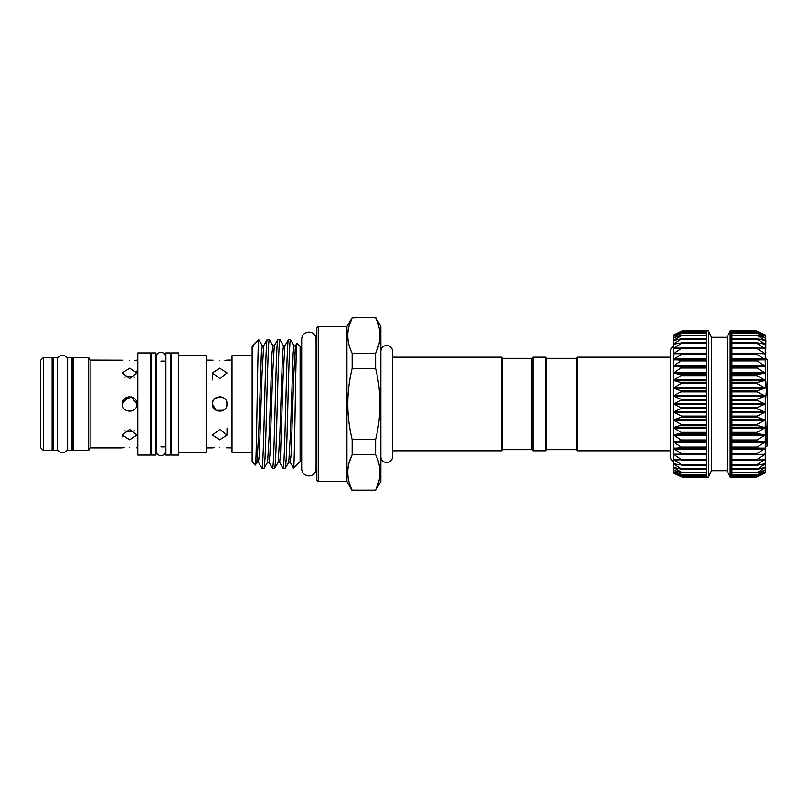 <?xml version="1.0" encoding="UTF-8"?>
<svg xmlns="http://www.w3.org/2000/svg" width="808" height="808" viewBox="0 0 808 808"><rect width="100%" height="100%" fill="white"/><g stroke="black" fill="none" stroke-linecap="round" stroke-linejoin="round"><path stroke-width="1.21" d="M160.923 455.631A4.383 4.383 0 0 0 165.317 451.248L165.317 356.752A4.383 4.383 0 0 0 160.923 352.369A4.383 4.383 0 0 0 156.54 356.752L156.54 451.248A4.383 4.383 0 0 0 160.923 455.631M308.898 332.098A7.201 7.201 0 0 0 301.697 339.289L301.697 468.711A7.201 7.201 0 0 0 308.898 475.902A7.201 7.201 0 0 0 316.09 468.711L316.09 339.289A7.201 7.201 0 0 0 308.898 332.098M576.276 449.632L576.276 358.368L577.447 357.197L577.447 450.803L576.276 449.632L546.44 449.632L546.44 358.368L545.269 357.197L532.977 357.197L532.977 450.803L545.269 450.803L545.269 357.197M673.397 461.721L673.397 459.378L682.164 465.055L673.397 463.792L682.164 469.317L673.397 467.398L682.164 472.69L673.397 470.145L682.164 475.144L673.397 471.993L682.164 476.629L673.397 472.922L682.174 477.134L673.397 473.044L673.933 473.135L673.397 472.922L673.397 471.993L673.933 472.135L673.397 471.993L673.397 470.145L673.933 470.216L673.397 470.145L673.397 467.398L673.933 467.408L673.397 467.398L673.397 459.378L673.933 459.247L673.397 459.378L673.397 448.379L682.164 454.126L673.397 454.217L682.164 459.964L673.933 459.247L673.397 461.721A5.848 5.848 0 0 1 670.478 456.661L670.478 351.349A5.848 5.848 0 0 1 673.397 346.279L673.397 356.409M673.397 441.936L673.397 434.987L682.164 440.491L673.397 441.936L682.164 447.602L673.397 448.379L673.397 412.019L681.588 416.09L682.164 416.615L681.588 417.211L673.397 419.918L682.164 424.897L673.397 427.614L682.164 432.886L673.397 434.987M673.397 395.981L673.397 388.082L682.164 391.213L673.397 395.981L682.164 399.667L673.397 404L682.164 408.171L673.397 412.019L673.397 380.386L682.164 382.941L673.397 388.082M706.748 331.351L682.164 331.351L673.397 336.007L682.164 332.825L673.397 337.855L682.164 335.249L673.397 340.602L682.164 338.613L673.397 344.208L682.164 342.855L673.397 348.622L682.164 347.925L673.397 353.783L682.164 353.752L673.397 359.621L673.397 346.279M706.748 330.866L706.748 477.134L708.505 477.134L711.505 470.7L727.15 470.7L727.15 337.3L711.505 337.3L708.505 330.866L682.174 330.866L673.397 335.078L682.164 331.351M682.164 476.629L681.588 476.437M682.164 475.144L681.588 475.023M682.164 472.69L681.588 472.66M682.164 469.317L681.588 469.367M682.164 465.055L681.588 465.186M682.164 459.964L681.588 460.186M682.164 454.126L681.588 454.419M682.164 374.952L673.397 380.386L673.397 373.013L682.164 374.952M682.164 367.357L673.397 373.013L673.397 366.064L682.164 367.357M682.164 360.257L673.397 366.064L673.397 359.621L682.164 360.257M727.15 337.3L730.159 330.866L731.907 330.866L731.907 477.134L730.159 477.134L730.159 330.866M727.15 470.7L730.159 477.134M765.257 335.078L756.48 330.866L765.257 334.956L765.257 336.007L757.066 331.704L765.257 335.078M765.257 404.273L765.257 472.922L757.066 476.437L765.257 472.003L757.066 475.023L765.257 470.155L757.066 472.66L765.257 467.418L757.066 469.367L765.257 463.812L757.066 465.186L757.066 464.56L765.257 459.409L757.066 460.186L757.066 459.449L765.257 454.248L757.066 454.419L757.066 453.581L765.257 448.41L757.066 447.965L757.066 447.046L765.257 441.976L757.066 440.926L757.066 439.936L765.257 435.027L757.066 433.381L757.066 432.331L765.257 427.654L757.066 425.442L757.066 424.351L765.257 419.968L757.066 417.211L757.066 416.09L765.257 412.06L757.066 408.808L757.066 407.666L765.257 404.04L757.066 400.334L757.066 399.192L765.257 396.031L757.066 391.91L757.066 390.789L765.257 388.123L757.066 383.649L757.066 382.558L765.257 380.427L757.066 375.669L757.066 374.619L765.257 373.054L757.066 368.064L757.066 367.074L765.257 366.095L757.066 360.954L757.066 360.035L765.257 359.651L757.066 354.419L757.066 353.581L765.257 353.813L757.066 348.551L757.066 347.814L765.257 348.642L757.066 343.44L757.066 342.814L765.257 344.228L757.066 339.148L757.066 338.633L765.257 340.623L757.066 335.34L765.257 337.865L757.066 332.977L765.257 336.007L765.257 340.602L765.843 339.885L765.257 339.663M731.907 476.861L757.066 476.861L764.732 473.135M765.257 471.993L764.732 472.135M765.257 470.145L764.732 470.216M765.257 467.398L764.732 467.408L765.257 467.377M765.257 463.792L764.732 463.731M765.257 459.378L764.732 459.247M765.257 454.217L764.732 454.025M765.843 339.885L765.257 388.082M764.732 340.592L765.257 340.623L765.257 353.783L765.257 352.268L765.843 352.268M765.257 395.981L765.257 404L767.6 375.882L767.6 360.115L765.843 358.368M502.556 358.368L502.556 449.632L531.815 449.632L531.815 358.368L502.556 358.368L501.384 357.197L392.557 357.197L392.557 351.339A5.848 5.848 0 0 0 386.709 345.491A5.848 5.848 0 0 0 380.861 351.339M502.556 449.632L501.384 450.803L501.384 357.197M501.384 450.803L392.557 450.803L392.557 456.661A5.848 5.848 0 0 1 386.709 462.509A5.848 5.848 0 0 1 380.861 456.661M316.504 479.77L316.504 328.23L318.251 326.472L318.251 481.528L316.504 479.77M316.504 343.562A2.929 2.929 0 0 1 316.09 345.056M316.504 464.438A2.929 2.929 0 0 0 316.09 462.944M378.841 481.437L375.619 490.153L380.861 481.528L380.861 326.472L375.619 317.413L352.157 317.847C346.359 329.614 346.359 341.441 352.157 353.338L375.619 353.338C381.426 341.582 381.426 329.745 375.619 317.847M378.841 344.632L375.619 353.338L375.619 368.509L352.157 368.509C346.359 392.183 346.359 415.837 352.157 439.491L375.619 439.491C381.426 415.837 381.426 392.183 375.619 368.509M375.619 439.491L375.619 454.662L352.157 454.662C346.359 466.418 346.359 478.255 352.157 490.153L375.619 490.153C381.426 478.386 381.426 466.559 375.619 454.662M375.619 490.587L352.157 490.587L346.925 481.528L346.925 326.472L352.157 317.847L348.945 326.563M349.006 463.166L352.157 454.662L352.157 439.491M352.157 368.509L352.157 353.338M346.925 326.472L318.251 326.472M346.925 481.528L318.251 481.528M301.697 346.491L300.121 346.491L296.91 343.279L295.455 345.743L293.759 374.841L291.112 454.51L290.234 462.317L288.779 462.257L285.224 468.357C285.81 467.489 286.396 456.762 286.991 436.179C288.153 396.061 289.355 337.451 290.516 339.643L288.355 339.693L284.86 345.743L283.174 374.841L280.517 454.51L279.639 462.317L278.194 462.257L274.629 468.357C275.225 467.489 275.811 456.762 276.397 436.179C277.568 396.061 278.76 337.451 279.932 339.643L277.77 339.693L274.276 345.743L272.579 374.841L269.933 454.51L269.054 462.317L267.599 462.257L264.044 468.357C264.63 467.489 265.216 456.762 265.812 436.179C266.973 396.061 268.175 337.451 269.337 339.643L267.175 339.693L263.681 345.743L261.994 374.841L259.338 454.51L258.459 462.317L257.015 462.257L258.701 433.159L261.348 353.49L262.307 345.743L258.772 339.683C257.681 336.381 256.56 469.438 255.419 464.964L252.147 461.691L252.147 346.309L252.773 347.369L253.702 344.753L258.772 339.683M301.697 461.509L300.121 461.509L300.121 346.491M288.426 339.643C287.83 340.511 287.244 351.238 286.658 371.821C285.487 411.939 284.295 470.549 283.123 468.357L279.568 462.257M285.224 468.357L283.123 468.357M277.831 339.643C277.245 340.511 276.659 351.238 276.063 371.821C274.902 411.939 273.7 470.549 272.538 468.357L268.973 462.257M274.629 468.357L272.538 468.357M267.246 339.643C266.074 337.451 264.873 396.061 263.711 436.179C263.125 456.762 262.529 467.489 261.944 468.357L258.388 462.257M264.044 468.357L261.944 468.357M279.932 339.643L283.487 345.743L282.527 353.49L279.881 433.159L278.194 462.257M269.337 339.643L272.892 345.743L271.942 353.49L269.296 433.159L267.599 462.257M300.121 461.509L293.556 468.074C294.647 471.327 295.758 338.825 296.91 343.279M290.163 462.257L293.556 468.074M257.015 462.257L255.419 464.964M252.338 346.117L253.702 344.753M137.814 352.955L137.814 455.045L150.399 455.045L150.399 352.955L137.814 352.955M136.936 372.963L136.471 371.195M129.623 360.732C120.19 360.065 120.19 360.065 129.623 360.732C139.057 360.065 139.057 360.065 129.623 360.732M90.142 360.115L88.668 357.57L88.668 450.43L90.142 447.885L90.142 360.115L122.897 360.216M134.845 360.419L136.32 360.216M129.623 378.578L122.311 372.973L129.623 368.236L136.936 372.973L129.623 378.578M128.25 396.819L122.311 404C121.857 394.567 137.39 394.567 136.936 404L136.38 401.202M133.926 398.081L129.623 396.688M134.391 377.144L129.623 376.144L134.391 377.144M132.482 431.533L129.623 431.856L134.391 430.856M129.623 447.268C139.057 447.935 139.057 447.935 129.623 447.268C120.19 447.935 120.19 447.935 129.623 447.268M137.814 447.885L136.36 447.784M129.623 429.422L136.936 435.027L129.623 439.764L122.311 435.027L129.623 429.422M126.836 410.757L131.775 410.989M122.887 401.162L131.078 396.829L136.936 404C137.4 413.423 121.867 413.454 122.311 404L122.867 401.202M88.668 357.57L73.164 357.57L73.164 450.43L88.668 450.43M43.329 357.57L43.329 450.43L52.106 450.43L52.106 357.57L43.329 357.57L40.4 360.499L40.4 447.501L43.329 450.43M155.954 352.955L155.954 455.045L151.571 455.045L151.571 352.955L155.954 352.955M170.286 352.955L170.286 455.045L165.903 455.045L165.903 352.955L170.286 352.955M219.726 368.236L227.038 372.973L219.726 378.578L212.413 372.973L219.726 368.236M224.947 360.419L226.422 360.216M219.726 360.732C229.159 360.065 229.159 360.065 219.726 360.732C210.292 360.065 210.292 360.065 219.726 360.732M219.726 447.268C229.159 447.935 229.159 447.935 219.726 447.268C210.292 447.935 210.292 447.935 219.726 447.268M232.017 447.885L226.472 447.794M219.726 429.422L227.038 435.027L219.726 439.764L212.413 435.027L219.726 429.422M226.493 406.788L227.038 404C227.502 413.423 211.969 413.454 212.413 404L213.514 407.858M217.18 410.858L221.877 410.989M212.969 401.202L212.413 404L216.11 410.353L223.473 410.282M171.458 352.955L171.458 455.045L178.77 455.045L178.77 352.955L171.458 352.955M178.77 355.732L206.272 355.732L206.272 452.268L178.77 452.268M206.272 360.115L212.999 360.216M212.413 404C211.959 394.567 227.492 394.567 227.038 404L226.482 401.192M222.553 397.253L219.756 396.688M219.715 396.688L214.575 398.819M252.147 355.732L232.017 355.732L232.017 452.268L252.147 452.268M214.514 447.582L213.029 447.784M124.856 430.856L129.623 431.856L126.826 431.553M126.775 376.467L129.623 376.144L124.856 377.144M124.412 447.582L122.927 447.784M122.311 435.037L122.786 436.805M290.516 339.643L294.082 345.743L293.122 353.49L290.476 433.159L288.779 462.257M767.6 375.882L767.6 445.905M767.499 445.834L765.257 446.299M765.843 347.349L765.257 347.349M765.843 346.369L765.257 346.369M765.843 352.076L765.257 352.076M765.843 356.974L765.257 356.974M765.843 357.964L765.257 357.964L765.257 366.064M765.843 343.531L765.257 343.531M765.843 342.956L765.257 342.956L765.257 341.481L765.843 341.481M765.843 341.43L765.257 341.43M764.732 353.975L765.257 353.813L765.257 359.621M765.257 472.922L756.48 477.134L731.907 477.134M731.907 333.239L757.066 332.977M764.732 335.865L765.257 336.017M731.907 335.734L757.066 335.34M764.732 337.784L765.257 337.865M731.907 339.148L757.066 339.148L757.066 338.633M731.907 343.44L757.066 343.44L757.066 342.814M764.732 344.269L765.257 344.228M731.907 348.551L757.066 348.551L757.066 347.814M764.732 348.753L765.257 348.642M731.907 354.419L757.066 354.419L757.066 353.581M757.066 454.419L757.066 453.581L731.907 453.581M757.066 460.186L757.066 459.449L731.907 459.449M757.066 465.186L757.066 464.56L731.907 464.56M757.066 469.367L757.066 468.852L731.907 468.852M757.066 472.66L731.907 472.266M757.066 475.023L731.907 474.761M757.066 476.437L731.907 476.296M731.907 331.704L757.066 331.563M711.505 470.7L711.505 337.3M708.505 477.134L708.505 330.866M673.397 359.621L673.397 336.007L673.933 335.865M681.588 332.977L682.164 332.825M674.892 337.471L673.933 337.784M681.588 335.34L682.164 335.249M675.589 340.168L673.933 340.592M681.588 338.633L682.164 338.613M676.761 343.723L673.933 343.723L673.397 344.208L673.933 344.269M681.588 342.814L682.164 342.855M679.255 348.096L673.933 348.096L673.397 348.622L673.933 348.753M681.588 347.814L682.164 347.925M706.748 353.227L673.933 353.227L673.397 353.783L673.933 353.975M681.588 353.581L682.164 353.752M673.933 454.025L673.397 454.217L673.933 454.025L673.397 454.217L673.397 448.379M673.933 463.731L673.397 463.792M674.074 473.205L673.397 472.922M673.933 334.865L673.397 336.007L674.417 335.674M706.748 331.139L682.174 330.866L674.074 334.795M673.397 427.614L673.397 412.019M673.397 451.591L673.397 454.217M57.661 450.43L57.661 357.57L53.267 357.57L53.267 450.43L57.661 450.43M71.993 450.43L71.993 357.57L67.609 357.57L67.609 450.43L71.993 450.43M67.609 359.015A5.212 5.212 0 0 0 57.661 359.015M67.609 448.985A5.212 5.212 0 0 1 57.661 448.985M706.748 469.367L682.174 469.367M681.922 465.226L706.748 465.226L682.124 465.186M681.811 460.196L706.748 460.196L681.992 460.186M706.748 447.965L681.588 447.965M706.748 440.926L681.588 440.926M706.748 433.381L681.588 433.381M706.748 425.442L681.588 425.442M706.748 417.211L681.588 417.211M706.748 408.808L681.588 408.808M706.748 400.334L681.588 400.334M706.748 391.91L681.588 391.91M706.748 383.649L681.588 383.649M706.748 375.669L681.588 375.669M706.748 368.064L681.588 368.064M706.748 360.954L681.588 360.954M706.748 354.419L681.588 354.419M706.748 348.551L681.588 348.551M706.748 343.44L681.588 343.44M706.748 339.148L681.588 339.148M706.748 335.734L681.588 335.734M706.748 333.239L681.588 333.239M706.748 331.704L681.588 331.704M731.907 448.117L764.732 448.117M731.907 441.623L764.732 441.623M731.907 434.613L764.732 434.613M731.907 427.19L764.732 427.19M731.907 419.453L764.732 419.453M731.907 411.504L764.732 411.504M731.907 403.455L764.732 403.455M731.907 395.415L764.732 395.415M731.907 387.486L764.732 387.486M731.907 379.79L764.732 379.79M731.907 372.417L764.732 372.417M731.907 365.469L764.732 365.469M731.907 359.045L764.732 359.045M731.907 353.227L764.732 353.227M759.409 348.096L764.732 348.096M761.904 343.723L764.732 343.723M763.075 340.168L764.732 340.168M763.772 337.471L764.732 337.471M253.096 345.743L252.773 347.369M765.257 444.996C766.095 450.46 766.762 432.936 767.6 409.01M731.907 338.633L756.48 338.633M756.742 342.774L731.907 342.774L756.54 342.814M756.844 347.804L731.907 347.804L756.672 347.814M731.907 359.883L764.732 359.883M731.907 360.035L757.066 360.035M731.907 360.954L757.066 360.954M731.907 366.377L764.732 366.377M731.907 367.074L757.066 367.074M731.907 368.064L757.066 368.064M731.907 373.387L764.732 373.387M731.907 374.619L757.066 374.619M731.907 375.669L757.066 375.669M731.907 380.81L764.732 380.81M731.907 382.558L757.066 382.558M731.907 383.649L757.066 383.649M731.907 388.547L764.732 388.547M731.907 390.789L757.066 390.789M731.907 391.91L757.066 391.91M731.907 396.496L764.732 396.496M731.907 399.192L757.066 399.192M731.907 400.334L757.066 400.334M731.907 404.545L764.732 404.545M731.907 407.666L757.066 407.666M731.907 408.808L757.066 408.808M731.907 412.585L764.732 412.585M731.907 416.09L757.066 416.09M731.907 417.211L757.066 417.211M731.907 420.514L764.732 420.514M731.907 424.351L757.066 424.351M731.907 425.442L757.066 425.442M731.907 428.21L764.732 428.21M731.907 432.331L757.066 432.331M731.907 433.381L757.066 433.381M731.907 435.583L764.732 435.583M731.907 439.936L757.066 439.936M731.907 440.926L757.066 440.926M731.907 442.531L764.732 442.531M731.907 447.046L757.066 447.046M731.907 447.965L757.066 447.965M731.907 448.955L764.732 448.955M731.907 454.773L764.732 454.773M756.844 460.196L731.907 460.196L756.672 460.186M759.409 459.904L764.732 459.904M756.742 465.226L731.907 465.226L756.54 465.186M761.904 464.277L764.732 464.277M731.907 469.367L756.48 469.367M763.075 467.832L764.732 467.832M763.772 470.529L764.732 470.529M731.907 331.139L757.066 331.139M681.922 342.774L706.748 342.774L682.124 342.814M681.811 347.804L706.748 347.804L681.992 347.814M706.748 359.045L673.933 359.045M706.748 359.883L673.933 359.883M706.748 360.035L681.588 360.035M706.748 365.469L673.933 365.469M706.748 366.377L673.933 366.377M706.748 367.074L681.588 367.074M706.748 372.417L673.933 372.417M706.748 373.387L673.933 373.387M706.748 374.619L681.588 374.619M706.748 379.79L673.933 379.79M706.748 380.81L673.933 380.81M706.748 382.558L681.588 382.558M706.748 387.486L673.933 387.486M706.748 388.547L673.933 388.547M706.748 390.789L681.588 390.789M706.748 395.415L673.933 395.415M706.748 396.496L673.933 396.496M706.748 399.192L681.588 399.192M706.748 403.455L673.933 403.455M706.748 404.545L673.933 404.545M706.748 407.666L681.588 407.666M706.748 411.504L673.933 411.504M706.748 412.585L673.933 412.585M706.748 416.09L681.588 416.09M706.748 419.453L673.933 419.453M706.748 420.514L673.933 420.514M706.748 424.351L681.588 424.351M706.748 427.19L673.933 427.19M706.748 428.21L673.933 428.21M706.748 432.331L681.588 432.331M706.748 434.613L673.933 434.613M706.748 435.583L673.933 435.583M706.748 439.936L681.588 439.936M706.748 441.623L673.933 441.623M706.748 442.531L673.933 442.531M706.748 447.046L681.588 447.046M706.748 448.117L673.933 448.117M706.748 448.955L673.933 448.955M706.748 453.581L681.588 453.581M706.748 454.773L673.933 454.773M706.748 459.449L681.588 459.449M679.255 459.904L673.933 459.904M706.748 464.56L681.588 464.56M676.761 464.277L673.933 464.277M706.748 468.852L681.588 468.852M675.589 467.832L673.933 467.832M706.748 472.266L681.588 472.266M674.892 470.529L673.933 470.529M706.748 474.761L681.588 474.761M706.748 476.296L681.588 476.296M706.748 476.861L681.588 476.861M670.478 450.803L577.447 450.803M706.748 477.134L682.174 477.134M706.748 476.649L682.164 476.649M706.748 475.185L682.134 475.185M706.748 472.771L682.083 472.771M706.748 469.438L682.013 469.438M546.44 449.632L545.269 450.803M531.815 449.632L532.977 450.803M392.557 456.661L392.557 351.339M150.399 361.146L151.571 361.146M136.936 360.115L137.814 360.115M52.106 365.761L53.267 365.761M71.993 365.761L73.164 365.761M155.954 361.146L156.54 361.146M160.923 361.146L165.903 361.146M227.038 428.058L227.038 435.027M170.286 361.146L171.458 361.146M227.038 360.115L232.017 360.115M206.272 447.885L212.413 447.885M170.286 446.854L171.458 446.854M212.413 372.973L212.413 379.942M155.954 446.854L156.54 446.854M160.923 446.854L165.903 446.854M52.106 442.239L53.267 442.239M71.993 442.239L73.164 442.239M90.142 447.885L122.311 447.885M150.399 446.854L151.571 446.854M375.619 317.413L352.157 317.413M295.455 345.743L294.082 345.743M284.86 345.743L283.487 345.743M274.276 345.743L272.892 345.743M263.681 345.743L262.307 345.743M531.815 358.368L532.977 357.197M731.907 332.815L756.52 332.815M731.907 335.229L756.581 335.229M731.907 338.562L756.652 338.562M731.907 469.438L756.652 469.438M731.907 472.771L756.581 472.771M731.907 475.185L756.52 475.185M731.907 476.649L756.49 476.649M731.907 331.351L756.49 331.351M731.907 330.866L756.48 330.866M706.748 332.815L682.134 332.815M706.748 335.229L682.083 335.229M706.748 338.562L682.013 338.562M670.478 357.197L577.447 357.197M576.276 358.368L546.44 358.368"/></g></svg>
